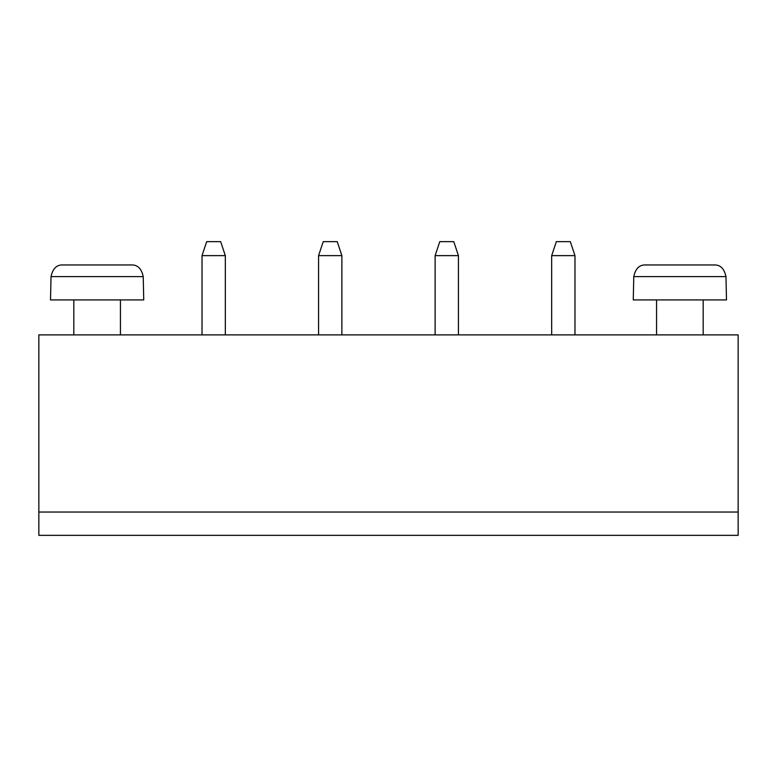 <?xml version="1.0" encoding="UTF-8"?>
<svg xmlns="http://www.w3.org/2000/svg" width="777" height="777" viewBox="0 0 777 777"><rect width="100%" height="100%" fill="white"/><g stroke="black" fill="none" stroke-linecap="round" stroke-linejoin="round"><path stroke-width="1.17" d="M38.85 512.043L738.15 512.043L738.15 334.887L38.85 334.887L38.85 535.353L738.15 535.353L738.15 512.043M703.185 299.922L703.185 334.887M574.98 334.887L574.98 255.633L551.67 255.633L551.67 334.887M341.88 334.887L341.88 255.633L318.57 255.633L318.57 334.887M458.43 334.887L458.43 255.633L435.12 255.633L435.12 334.887M120.435 299.922L120.435 334.887M202.02 334.887L202.02 255.633L225.33 255.633L225.33 334.887M726.495 299.922L633.255 299.922L633.779 276.612C635.489 268.58 639.432 264.695 645.619 264.957L714.131 264.957C720.318 264.695 724.261 268.58 725.971 276.612L726.495 299.922M551.67 255.633L556.332 241.647L570.318 241.647L574.98 255.633M318.57 255.633L323.232 241.647L337.218 241.647L341.88 255.633M435.12 255.633L439.782 241.647L453.768 241.647L458.43 255.633M143.745 299.922L50.505 299.922L51.029 276.612C52.739 268.58 56.682 264.695 62.869 264.957L131.381 264.957C137.568 264.695 141.511 268.58 143.221 276.612L143.745 299.922M225.33 255.633L220.668 241.647L206.682 241.647L202.02 255.633M725.971 276.612L633.779 276.612M143.221 276.612L51.029 276.612M656.565 334.887L656.565 299.922M73.815 334.887L73.815 299.922"/></g></svg>
